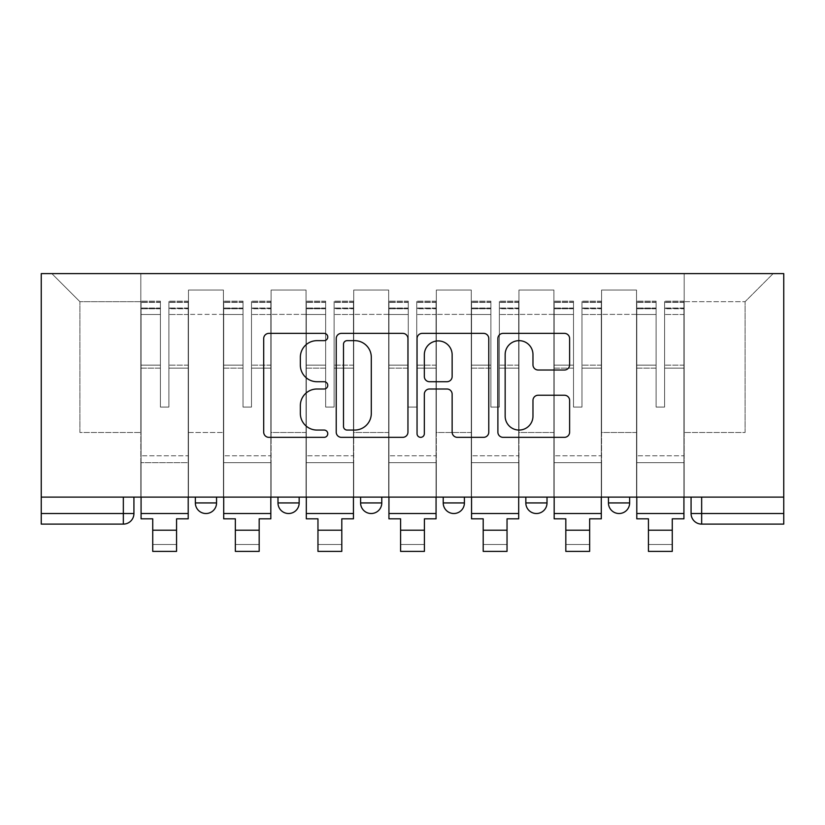 <?xml version="1.0" encoding="UTF-8"?>
<svg xmlns="http://www.w3.org/2000/svg" width="825" height="825" viewBox="0 0 825 825"><rect width="100%" height="100%" fill="white"/><g stroke="black" fill="none" stroke-linecap="round" stroke-linejoin="round"><path stroke-width="0.62" stroke-dasharray="4.12 3.09" d="M327.762 337.012A3.64 3.64 0 0 0 324.132 333.372L268.898 333.372A5.197 5.197 0 0 0 263.701 338.57L263.701 432.145A5.197 5.197 0 0 0 268.898 437.343L324.132 437.343A3.64 3.64 0 0 0 327.762 433.702A3.64 3.64 0 0 0 324.132 430.062L316.975 430.062A16.634 16.634 0 0 1 300.341 413.428L300.341 405.632A16.634 16.634 0 0 1 316.975 388.998L324.132 388.998A3.64 3.64 0 0 0 327.762 385.358A3.64 3.64 0 0 0 324.132 381.717L316.975 381.717A16.634 16.634 0 0 1 300.341 365.083L300.341 357.287A16.634 16.634 0 0 1 316.975 340.653L324.132 340.653A3.64 3.64 0 0 0 327.762 337.012M608.448 497.104L629.64 497.104L608.448 497.104M525.834 497.104L547.016 497.104L525.834 497.104L525.834 502.93L547.016 502.93M464.403 497.104L443.221 497.104L464.403 497.104L464.403 502.93A10.591 10.591 0 0 1 453.812 513.521A10.591 10.591 0 0 1 443.221 502.93L464.403 502.93M360.597 497.104L381.779 497.104L381.779 502.93L360.597 502.93L360.597 497.104L381.779 497.104M277.984 497.104L299.166 497.104L277.984 497.104L277.984 502.93L299.166 502.93A10.591 10.591 0 0 1 288.575 513.521M195.36 497.104L216.552 497.104L195.36 497.104L195.36 502.93L216.552 502.93A10.591 10.591 0 0 1 205.951 513.521M783.75 513.521L783.75 273.611L41.25 273.611L41.25 497.104L783.75 497.104L691.072 497.104L691.072 513.521A10.591 10.591 0 0 0 701.663 524.112L783.75 524.112L783.75 513.521L691.072 513.521M41.25 524.112L123.337 524.112L123.337 513.521L41.25 513.521L41.25 524.112M41.25 497.104L123.337 497.104L41.25 497.104L41.25 513.521M188.482 314.387L188.482 432.496L188.482 314.387L223.431 314.387L223.431 290.029L223.431 432.496L223.431 314.387L188.482 314.387M188.482 497.104L188.482 290.029L223.431 290.029L188.482 290.029L188.482 497.104L188.482 462.681L140.817 462.681L188.482 462.681L188.482 497.104L140.817 497.104L140.817 273.611L684.183 273.611L51.841 273.611L140.817 273.611L140.817 432.496L140.817 301.682L79.912 301.682L140.817 301.682L140.817 273.611L140.817 497.104L140.817 462.681L140.817 497.104L188.482 497.104M223.431 497.104L223.431 290.029L188.482 290.029L223.431 290.029L223.431 497.104L223.431 462.681L271.095 462.681L223.431 462.681L223.431 497.104L271.095 497.104L271.095 290.029L271.095 314.387L271.095 290.029L306.054 290.029L306.054 314.387L306.054 290.029L271.095 290.029L271.095 497.104L271.095 462.681L271.095 497.104L223.431 497.104M271.095 432.496L271.095 314.387L271.095 432.496L306.054 432.496L306.054 314.387L306.054 432.496L271.095 432.496M306.054 497.104L306.054 290.029L271.095 290.029L306.054 290.029L306.054 497.104L306.054 462.681L353.719 462.681L306.054 462.681L306.054 497.104L353.719 497.104L353.719 290.029L353.719 314.387L353.719 290.029L388.668 290.029L388.668 314.387L388.668 290.029L353.719 290.029L353.719 497.104L353.719 462.681L353.719 497.104L306.054 497.104M353.719 432.496L353.719 314.387L353.719 432.496L388.668 432.496L388.668 314.387L388.668 432.496L353.719 432.496M388.668 497.104L388.668 290.029L353.719 290.029L388.668 290.029L388.668 497.104L388.668 462.681L436.332 462.681L388.668 462.681L388.668 497.104L436.332 497.104L436.332 290.029L436.332 314.387L436.332 290.029L471.281 290.029L471.281 314.387L471.281 290.029L436.332 290.029L436.332 497.104L436.332 462.681L436.332 497.104L388.668 497.104M436.332 432.496L436.332 314.387L436.332 432.496L471.281 432.496L471.281 314.387L471.281 432.496L436.332 432.496M471.281 497.104L471.281 290.029L436.332 290.029L471.281 290.029L471.281 497.104L471.281 462.681L518.946 462.681L471.281 462.681L471.281 497.104L518.946 497.104L518.946 290.029L518.946 314.387L518.946 290.029L553.905 290.029L553.905 314.387L553.905 290.029L518.946 290.029L518.946 497.104L518.946 462.681L518.946 497.104L471.281 497.104M518.946 432.496L518.946 314.387L518.946 432.496L553.905 432.496L553.905 314.387L553.905 432.496L518.946 432.496M553.905 497.104L553.905 290.029L518.946 290.029L553.905 290.029L553.905 497.104L553.905 462.681L601.569 462.681L553.905 462.681L553.905 497.104L601.569 497.104L601.569 290.029L601.569 314.387L601.569 290.029L636.518 290.029L636.518 314.387L636.518 290.029L601.569 290.029L601.569 497.104L601.569 462.681L601.569 497.104L553.905 497.104M601.569 432.496L601.569 314.387L601.569 432.496L636.518 432.496L636.518 314.387L636.518 432.496L601.569 432.496M636.518 497.104L636.518 290.029L601.569 290.029L636.518 290.029L636.518 497.104L636.518 462.681L684.183 462.681L636.518 462.681L636.518 497.104L684.183 497.104L684.183 273.611L773.159 273.611L684.183 273.611L684.183 301.682L745.088 301.682L684.183 301.682L684.183 432.496L684.183 273.611L684.183 497.104L636.518 497.104L684.183 497.104L684.183 462.681L684.183 497.104L636.518 497.104M188.482 432.496L223.431 432.496L188.482 432.496M79.912 432.496L79.912 301.682L79.912 432.496L140.817 432.496L79.912 432.496M745.088 432.496L745.088 301.682L773.159 273.611L745.088 301.682L745.088 432.496L684.183 432.496L745.088 432.496M783.75 497.104L691.072 497.104M123.337 497.104L133.928 497.104L123.337 497.104L123.337 513.521L133.928 513.521M629.64 502.93L608.448 502.93A10.591 10.591 0 0 0 619.049 513.521M51.841 273.611L79.912 301.682L51.841 273.611M407.952 432.145L407.952 338.57A5.197 5.197 0 0 0 402.755 333.372L341.416 333.372A5.197 5.197 0 0 0 336.218 338.57L336.218 432.145A5.197 5.197 0 0 0 341.416 437.343L402.755 437.343A5.197 5.197 0 0 0 407.952 432.145M347.129 340.653A3.64 3.64 0 0 0 343.489 344.293L343.489 426.422A3.64 3.64 0 0 0 347.129 430.062L354.668 430.062A16.634 16.634 0 0 0 371.302 413.428L371.302 357.287A16.634 16.634 0 0 0 354.668 340.653L347.129 340.653M422.245 333.372L483.584 333.372A5.197 5.197 0 0 1 488.782 338.57L488.782 432.145A5.197 5.197 0 0 1 483.584 437.343L457.339 437.343A5.197 5.197 0 0 1 452.141 432.145L452.141 394.195A5.197 5.197 0 0 0 446.944 388.998L429.526 388.998A5.197 5.197 0 0 0 424.328 394.195L424.328 433.702A3.64 3.64 0 0 1 420.688 437.343A3.64 3.64 0 0 1 417.048 433.702L417.048 338.57A5.197 5.197 0 0 1 422.245 333.372M452.141 354.822A13.901 13.901 0 0 0 438.23 340.911A13.901 13.901 0 0 0 424.328 354.822L424.328 376.52A5.197 5.197 0 0 0 429.526 381.717L446.944 381.717A5.197 5.197 0 0 0 452.141 376.52L452.141 354.822M538.168 370.023L564.424 370.023A5.197 5.197 0 0 0 569.621 364.825L569.621 338.57A5.197 5.197 0 0 0 564.424 333.372L503.085 333.372A5.197 5.197 0 0 0 497.887 338.57L497.887 432.145A5.197 5.197 0 0 0 503.085 437.343L564.424 437.343A5.197 5.197 0 0 0 569.621 432.145L569.621 400.434A5.197 5.197 0 0 0 564.424 395.237L538.168 395.237A5.197 5.197 0 0 0 532.971 400.434L532.971 416.161A13.901 13.901 0 0 1 519.069 430.062A13.901 13.901 0 0 1 505.158 416.161L505.158 354.554A13.901 13.901 0 0 1 519.069 340.653A13.901 13.901 0 0 1 532.971 354.554L532.971 364.825A5.197 5.197 0 0 0 538.168 370.023M188.213 497.104L188.213 308.034L188.213 308.767L168.888 308.767L168.888 339.807L168.888 301.156L168.888 407.076L160.411 407.076L160.411 308.034L160.411 365.145L141.075 365.145L141.075 302.084L141.075 462.681L141.075 365.145L160.411 365.145L160.411 301.156L160.411 368.136L141.075 368.136L141.075 455.792L141.075 368.136L160.411 368.136L160.411 301.156L160.411 407.076L168.888 407.076L168.888 308.034L168.888 308.767L188.213 308.767L188.213 339.807L188.213 301.156L188.213 518.822L176.56 518.822L176.56 544.5L152.728 544.5L152.728 551.389L176.56 551.389L176.56 544.5L152.728 544.5L152.728 530.207L176.56 530.207M188.213 368.136L168.888 368.136L168.888 407.076L168.888 368.136L188.213 368.136L188.213 455.792L141.075 455.792L188.213 455.792L188.213 368.136M141.075 308.488L141.075 314.521L141.075 308.034L141.075 308.767L160.411 308.488L141.075 308.488M141.075 497.104L141.075 301.156L141.075 518.822L152.728 518.822L152.728 530.207M160.411 368.136L160.411 407.076L160.411 368.136M168.888 407.076L160.411 407.076L160.411 314.521L141.075 314.521L141.075 513.521L141.075 314.521L160.411 314.521L141.075 314.521L160.411 314.521L160.411 407.076L168.888 407.076L168.888 314.521L168.888 407.076L160.411 407.076L168.888 407.076L168.888 365.145L168.888 407.076L160.411 407.076L160.411 365.145L160.411 407.076L168.888 407.076M188.213 513.521L188.213 314.521L188.213 513.521L141.075 513.521M188.213 365.145L168.888 365.145L188.213 365.145L188.213 462.681L141.075 462.681L188.213 462.681L188.213 365.145M270.827 497.104L270.827 308.034L270.827 308.767L251.501 308.767L251.501 339.807L251.501 301.156L251.501 407.076L243.024 407.076L243.024 308.034L243.024 365.145L223.699 365.145L223.699 302.084L223.699 462.681L223.699 365.145L243.024 365.145L243.024 301.156L243.024 368.136L223.699 368.136L223.699 455.792L223.699 368.136L243.024 368.136L243.024 301.156L243.024 407.076L251.501 407.076L251.501 308.034L251.501 308.767L270.827 308.767L270.827 339.807L270.827 301.156L270.827 518.822L259.184 518.822L259.184 544.5L235.352 544.5L235.352 551.389L259.184 551.389L259.184 544.5L235.352 544.5L235.352 530.207L259.184 530.207M270.827 368.136L251.501 368.136L251.501 407.076L251.501 368.136L270.827 368.136L270.827 455.792L223.699 455.792L270.827 455.792L270.827 368.136M223.699 308.488L223.699 314.521L223.699 308.034L223.699 308.767L243.024 308.488L223.699 308.488M223.699 497.104L223.699 301.156L223.699 518.822L235.352 518.822L235.352 530.207M243.024 368.136L243.024 407.076L243.024 368.136M251.501 407.076L243.024 407.076L243.024 314.521L223.699 314.521L223.699 513.521L223.699 314.521L243.024 314.521L223.699 314.521L243.024 314.521L243.024 407.076L251.501 407.076L251.501 314.521L251.501 407.076L243.024 407.076L251.501 407.076L251.501 365.145L251.501 407.076L243.024 407.076L243.024 365.145L243.024 407.076L251.501 407.076M270.827 513.521L270.827 314.521L270.827 513.521L223.699 513.521M270.827 365.145L251.501 365.145L270.827 365.145L270.827 462.681L223.699 462.681L270.827 462.681L270.827 365.145M353.451 497.104L353.451 308.034L353.451 308.767L334.115 308.767L334.115 339.807L334.115 301.156L334.115 407.076L325.648 407.076L325.648 308.034L325.648 365.145L306.312 365.145L306.312 302.084L306.312 462.681L306.312 365.145L325.648 365.145L325.648 301.156L325.648 368.136L306.312 368.136L306.312 455.792L306.312 368.136L325.648 368.136L325.648 301.156L325.648 407.076L334.115 407.076L334.115 308.034L334.115 308.767L353.451 308.767L353.451 339.807L353.451 301.156L353.451 518.822L341.798 518.822L341.798 544.5L317.965 544.5L317.965 551.389L341.798 551.389L341.798 544.5L317.965 544.5L317.965 530.207L341.798 530.207M353.451 368.136L334.115 368.136L334.115 407.076L334.115 368.136L353.451 368.136L353.451 455.792L306.312 455.792L353.451 455.792L353.451 368.136M306.312 308.488L306.312 314.521L306.312 308.034L306.312 308.767L325.648 308.488L306.312 308.488M306.312 497.104L306.312 301.156L306.312 518.822L317.965 518.822L317.965 530.207M325.648 368.136L325.648 407.076L325.648 368.136M334.115 407.076L325.648 407.076L325.648 314.521L306.312 314.521L306.312 513.521L306.312 314.521L325.648 314.521L306.312 314.521L325.648 314.521L325.648 407.076L334.115 407.076L334.115 314.521L334.115 407.076L325.648 407.076L334.115 407.076L334.115 365.145L334.115 407.076L325.648 407.076L325.648 365.145L325.648 407.076L334.115 407.076M353.451 513.521L353.451 314.521L353.451 513.521L306.312 513.521M353.451 365.145L334.115 365.145L353.451 365.145L353.451 462.681L306.312 462.681L353.451 462.681L353.451 365.145M436.064 497.104L436.064 308.034L436.064 308.767L416.738 308.767L416.738 339.807L416.738 301.156L416.738 407.076L408.262 407.076L408.262 308.034L408.262 365.145L388.936 365.145L388.936 302.084L388.936 462.681L388.936 365.145L408.262 365.145L408.262 301.156L408.262 368.136L388.936 368.136L388.936 455.792L388.936 368.136L408.262 368.136L408.262 301.156L408.262 407.076L416.738 407.076L416.738 308.034L416.738 308.767L436.064 308.767L436.064 339.807L436.064 301.156L436.064 518.822L424.411 518.822L424.411 544.5L400.589 544.5L400.589 551.389L424.411 551.389L424.411 544.5L400.589 544.5L400.589 530.207L424.411 530.207M436.064 368.136L416.738 368.136L416.738 407.076L416.738 368.136L436.064 368.136L436.064 455.792L388.936 455.792L436.064 455.792L436.064 368.136M388.936 308.488L388.936 314.521L388.936 308.034L388.936 308.767L408.262 308.488L388.936 308.488M388.936 497.104L388.936 301.156L388.936 518.822L400.589 518.822L400.589 530.207M408.262 368.136L408.262 407.076L408.262 368.136M416.738 407.076L408.262 407.076L408.262 314.521L388.936 314.521L388.936 513.521L388.936 314.521L408.262 314.521L388.936 314.521L408.262 314.521L408.262 407.076L416.738 407.076L416.738 314.521L416.738 407.076L408.262 407.076L416.738 407.076L416.738 365.145L416.738 407.076L408.262 407.076L408.262 365.145L408.262 407.076L416.738 407.076M436.064 513.521L436.064 314.521L436.064 513.521L388.936 513.521M436.064 365.145L416.738 365.145L436.064 365.145L436.064 462.681L388.936 462.681L436.064 462.681L436.064 365.145M518.688 497.104L518.688 308.034L518.688 308.767L499.352 308.767L499.352 339.807L499.352 301.156L499.352 407.076L490.885 407.076L490.885 308.034L490.885 365.145L471.549 365.145L471.549 302.084L471.549 462.681L471.549 365.145L490.885 365.145L490.885 301.156L490.885 368.136L471.549 368.136L471.549 455.792L471.549 368.136L490.885 368.136L490.885 301.156L490.885 407.076L499.352 407.076L499.352 308.034L499.352 308.767L518.688 308.767L518.688 339.807L518.688 301.156L518.688 518.822L507.035 518.822L507.035 544.5L483.202 544.5L483.202 551.389L507.035 551.389L507.035 544.5L483.202 544.5L483.202 530.207L507.035 530.207M518.688 368.136L499.352 368.136L499.352 407.076L499.352 368.136L518.688 368.136L518.688 455.792L471.549 455.792L518.688 455.792L518.688 368.136M471.549 308.488L471.549 314.521L471.549 308.034L471.549 308.767L490.885 308.488L471.549 308.488M471.549 497.104L471.549 301.156L471.549 518.822L483.202 518.822L483.202 530.207M490.885 368.136L490.885 407.076L490.885 368.136M499.352 407.076L490.885 407.076L490.885 314.521L471.549 314.521L471.549 513.521L471.549 314.521L490.885 314.521L471.549 314.521L490.885 314.521L490.885 407.076L499.352 407.076L499.352 314.521L499.352 407.076L490.885 407.076L499.352 407.076L499.352 365.145L499.352 407.076L490.885 407.076L490.885 365.145L490.885 407.076L499.352 407.076M518.688 513.521L518.688 314.521L518.688 513.521L471.549 513.521M518.688 365.145L499.352 365.145L518.688 365.145L518.688 462.681L471.549 462.681L518.688 462.681L518.688 365.145M601.301 497.104L601.301 308.034L601.301 308.767L581.976 308.767L581.976 339.807L581.976 301.156L581.976 407.076L573.499 407.076L573.499 308.034L573.499 365.145L554.173 365.145L554.173 302.084L554.173 462.681L554.173 365.145L573.499 365.145L573.499 301.156L573.499 368.136L554.173 368.136L554.173 455.792L554.173 368.136L573.499 368.136L573.499 301.156L573.499 407.076L581.976 407.076L581.976 308.034L581.976 308.767L601.301 308.767L601.301 339.807L601.301 301.156L601.301 518.822L589.648 518.822L589.648 544.5L565.816 544.5L565.816 551.389L589.648 551.389L589.648 544.5L565.816 544.5L565.816 530.207L589.648 530.207M601.301 368.136L581.976 368.136L581.976 407.076L581.976 368.136L601.301 368.136L601.301 455.792L554.173 455.792L601.301 455.792L601.301 368.136M554.173 308.488L554.173 314.521L554.173 308.034L554.173 308.767L573.499 308.488L554.173 308.488M554.173 497.104L554.173 301.156L554.173 518.822L565.816 518.822L565.816 530.207M573.499 368.136L573.499 407.076L573.499 368.136M581.976 407.076L573.499 407.076L573.499 314.521L554.173 314.521L554.173 513.521L554.173 314.521L573.499 314.521L554.173 314.521L573.499 314.521L573.499 407.076L581.976 407.076L581.976 314.521L581.976 407.076L573.499 407.076L581.976 407.076L581.976 365.145L581.976 407.076L573.499 407.076L573.499 365.145L573.499 407.076L581.976 407.076M601.301 513.521L601.301 314.521L601.301 513.521L554.173 513.521M601.301 365.145L581.976 365.145L601.301 365.145L601.301 462.681L554.173 462.681L601.301 462.681L601.301 365.145M683.925 497.104L683.925 308.034L683.925 308.767L664.589 308.767L664.589 339.807L664.589 301.156L664.589 407.076L656.112 407.076L656.112 308.034L656.112 365.145L636.787 365.145L636.787 302.084L636.787 462.681L636.787 365.145L656.112 365.145L656.112 301.156L656.112 368.136L636.787 368.136L636.787 455.792L636.787 368.136L656.112 368.136L656.112 301.156L656.112 407.076L664.589 407.076L664.589 308.034L664.589 308.767L683.925 308.767L683.925 339.807L683.925 301.156L683.925 518.822L672.272 518.822L672.272 544.5L648.44 544.5L648.44 551.389L672.272 551.389L672.272 544.5L648.44 544.5L648.44 530.207L672.272 530.207M683.925 368.136L664.589 368.136L664.589 407.076L664.589 368.136L683.925 368.136L683.925 455.792L636.787 455.792L683.925 455.792L683.925 368.136M636.787 308.488L636.787 314.521L636.787 308.034L636.787 308.767L656.112 308.488L636.787 308.488M636.787 497.104L636.787 301.156L636.787 518.822L648.44 518.822L648.44 530.207M656.112 368.136L656.112 407.076L656.112 368.136M664.589 407.076L656.112 407.076L656.112 314.521L636.787 314.521L636.787 513.521L636.787 314.521L656.112 314.521L636.787 314.521L656.112 314.521L656.112 407.076L664.589 407.076L664.589 314.521L664.589 407.076L656.112 407.076L664.589 407.076L664.589 365.145L664.589 407.076L656.112 407.076L656.112 365.145L656.112 407.076L664.589 407.076M683.925 513.521L683.925 314.521L683.925 513.521L636.787 513.521M683.925 365.145L664.589 365.145L683.925 365.145L683.925 462.681L636.787 462.681L683.925 462.681L683.925 365.145M636.518 314.387L601.569 314.387L636.518 314.387M553.905 314.387L518.946 314.387L553.905 314.387M471.281 314.387L436.332 314.387L471.281 314.387M388.668 314.387L353.719 314.387L388.668 314.387M306.054 314.387L271.095 314.387L306.054 314.387M701.663 497.104L701.663 524.112M160.411 308.767L141.075 308.767L160.411 308.767M188.213 302.084L168.888 302.084L188.213 302.084M188.213 314.521L168.888 314.521L188.213 314.521M160.411 302.084L141.075 302.084L160.411 302.084M160.411 302.363L141.075 302.363L160.411 302.363M188.213 302.363L168.888 302.363L188.213 302.363M188.213 308.488L168.888 308.488L188.213 308.488M243.024 308.767L223.699 308.767L243.024 308.767M270.827 302.084L251.501 302.084L270.827 302.084M270.827 314.521L251.501 314.521L270.827 314.521M243.024 302.084L223.699 302.084L243.024 302.084M243.024 302.363L223.699 302.363L243.024 302.363M270.827 302.363L251.501 302.363L270.827 302.363M270.827 308.488L251.501 308.488L270.827 308.488M325.648 308.767L306.312 308.767L325.648 308.767M353.451 302.084L334.115 302.084L353.451 302.084M353.451 314.521L334.115 314.521L353.451 314.521M325.648 302.084L306.312 302.084L325.648 302.084M325.648 302.363L306.312 302.363L325.648 302.363M353.451 302.363L334.115 302.363L353.451 302.363M353.451 308.488L334.115 308.488L353.451 308.488M408.262 308.767L388.936 308.767L408.262 308.767M436.064 302.084L416.738 302.084L436.064 302.084M436.064 314.521L416.738 314.521L436.064 314.521M408.262 302.084L388.936 302.084L408.262 302.084M408.262 302.363L388.936 302.363L408.262 302.363M436.064 302.363L416.738 302.363L436.064 302.363M436.064 308.488L416.738 308.488L436.064 308.488M490.885 308.767L471.549 308.767L490.885 308.767M518.688 302.084L499.352 302.084L518.688 302.084M518.688 314.521L499.352 314.521L518.688 314.521M490.885 302.084L471.549 302.084L490.885 302.084M490.885 302.363L471.549 302.363L490.885 302.363M518.688 302.363L499.352 302.363L518.688 302.363M518.688 308.488L499.352 308.488L518.688 308.488M573.499 308.767L554.173 308.767L573.499 308.767M601.301 302.084L581.976 302.084L601.301 302.084M601.301 314.521L581.976 314.521L601.301 314.521M573.499 302.084L554.173 302.084L573.499 302.084M573.499 302.363L554.173 302.363L573.499 302.363M601.301 302.363L581.976 302.363L601.301 302.363M601.301 308.488L581.976 308.488L601.301 308.488M656.112 308.767L636.787 308.767L656.112 308.767M683.925 302.084L664.589 302.084L683.925 302.084M683.925 314.521L664.589 314.521L683.925 314.521M656.112 302.084L636.787 302.084L656.112 302.084M656.112 302.363L636.787 302.363L656.112 302.363M683.925 302.363L664.589 302.363L683.925 302.363M683.925 308.488L664.589 308.488L683.925 308.488M188.213 301.156L168.888 301.156L188.213 301.156M160.411 308.034L141.075 308.034L160.411 308.034M160.411 301.156L141.075 301.156L160.411 301.156M188.213 308.034L168.888 308.034L188.213 308.034M270.827 301.156L251.501 301.156L270.827 301.156M243.024 308.034L223.699 308.034L243.024 308.034M243.024 301.156L223.699 301.156L243.024 301.156M270.827 308.034L251.501 308.034L270.827 308.034M353.451 301.156L334.115 301.156L353.451 301.156M325.648 308.034L306.312 308.034L325.648 308.034M325.648 301.156L306.312 301.156L325.648 301.156M353.451 308.034L334.115 308.034L353.451 308.034M436.064 301.156L416.738 301.156L436.064 301.156M408.262 308.034L388.936 308.034L408.262 308.034M408.262 301.156L388.936 301.156L408.262 301.156M436.064 308.034L416.738 308.034L436.064 308.034M518.688 301.156L499.352 301.156L518.688 301.156M490.885 308.034L471.549 308.034L490.885 308.034M490.885 301.156L471.549 301.156L490.885 301.156M518.688 308.034L499.352 308.034L518.688 308.034M601.301 301.156L581.976 301.156L601.301 301.156M573.499 308.034L554.173 308.034L573.499 308.034M573.499 301.156L554.173 301.156L573.499 301.156M601.301 308.034L581.976 308.034L601.301 308.034M683.925 301.156L664.589 301.156L683.925 301.156M656.112 308.034L636.787 308.034L656.112 308.034M656.112 301.156L636.787 301.156L656.112 301.156M683.925 308.034L664.589 308.034L683.925 308.034"/><path stroke-width="1.24" d="M327.762 337.012A3.64 3.64 0 0 0 324.132 333.372L268.898 333.372A5.197 5.197 0 0 0 263.701 338.57L263.701 432.145A5.197 5.197 0 0 0 268.898 437.343L324.132 437.343A3.64 3.64 0 0 0 327.762 433.702A3.64 3.64 0 0 0 324.132 430.062L316.975 430.062A16.634 16.634 0 0 1 300.341 413.428L300.341 405.632A16.634 16.634 0 0 1 316.975 388.998L324.132 388.998A3.64 3.64 0 0 0 327.762 385.358A3.64 3.64 0 0 0 324.132 381.717L316.975 381.717A16.634 16.634 0 0 1 300.341 365.083L300.341 357.287A16.634 16.634 0 0 1 316.975 340.653L324.132 340.653A3.64 3.64 0 0 0 327.762 337.012M608.448 497.104L608.448 502.93L629.64 502.93A10.591 10.591 0 0 1 619.049 513.521A10.591 10.591 0 0 1 608.448 502.93L608.448 497.104M443.221 497.104L443.221 502.93L464.403 502.93A10.591 10.591 0 0 1 453.812 513.521A10.591 10.591 0 0 1 443.221 502.93L443.221 497.104M564.424 370.023A5.197 5.197 0 0 0 569.621 364.825L569.621 338.57A5.197 5.197 0 0 0 564.424 333.372L503.085 333.372A5.197 5.197 0 0 0 497.887 338.57L497.887 432.145A5.197 5.197 0 0 0 503.085 437.343L564.424 437.343A5.197 5.197 0 0 0 569.621 432.145L569.621 400.434A5.197 5.197 0 0 0 564.424 395.237L538.168 395.237A5.197 5.197 0 0 0 532.971 400.434L532.971 416.161A13.901 13.901 0 0 1 519.069 430.062A13.901 13.901 0 0 1 505.158 416.161L505.158 354.554A13.901 13.901 0 0 1 519.069 340.653A13.901 13.901 0 0 1 532.971 354.554L532.971 364.825A5.197 5.197 0 0 0 538.168 370.023L564.424 370.023M783.75 497.104L41.25 497.104L41.25 273.611L783.75 273.611L783.75 524.112L701.663 524.112A10.591 10.591 0 0 1 691.072 513.521L783.75 513.521M407.952 338.57A5.197 5.197 0 0 0 402.755 333.372L341.416 333.372A5.197 5.197 0 0 0 336.218 338.57L336.218 432.145A5.197 5.197 0 0 0 341.416 437.343L402.755 437.343A5.197 5.197 0 0 0 407.952 432.145L407.952 338.57M422.245 333.372L483.584 333.372A5.197 5.197 0 0 1 488.782 338.57L488.782 432.145A5.197 5.197 0 0 1 483.584 437.343L457.339 437.343A5.197 5.197 0 0 1 452.141 432.145L452.141 394.195A5.197 5.197 0 0 0 446.944 388.998L429.526 388.998A5.197 5.197 0 0 0 424.328 394.195L424.328 433.702A3.64 3.64 0 0 1 420.688 437.343A3.64 3.64 0 0 1 417.048 433.702L417.048 338.57A5.197 5.197 0 0 1 422.245 333.372M691.072 497.104L691.072 513.521M133.928 497.104L133.928 513.521L133.928 497.104M123.337 497.104L123.337 524.112L41.25 524.112L41.25 513.521L133.928 513.521A10.591 10.591 0 0 1 123.337 524.112A10.591 10.591 0 0 0 133.928 513.521M41.25 497.104L41.25 513.521M629.64 502.93L629.64 497.104L629.64 502.93A10.591 10.591 0 0 1 619.049 513.521M547.016 497.104L547.016 502.93A10.591 10.591 0 0 1 536.425 513.521A10.591 10.591 0 0 1 525.834 502.93A10.591 10.591 0 0 0 536.425 513.521A10.591 10.591 0 0 0 547.016 502.93L547.016 497.104M525.834 497.104L525.834 502.93L547.016 502.93M464.403 497.104L464.403 502.93M381.779 497.104L381.779 502.93A10.591 10.591 0 0 1 371.188 513.521A10.591 10.591 0 0 1 360.597 502.93A10.591 10.591 0 0 0 371.188 513.521A10.591 10.591 0 0 0 381.779 502.93L360.597 502.93L360.597 497.104M277.984 497.104L277.984 502.93L299.166 502.93L299.166 497.104L299.166 502.93A10.591 10.591 0 0 1 288.575 513.521A10.591 10.591 0 0 1 277.984 502.93A10.591 10.591 0 0 0 288.575 513.521M195.36 497.104L195.36 502.93L216.552 502.93L216.552 497.104L216.552 502.93A10.591 10.591 0 0 1 205.951 513.521A10.591 10.591 0 0 1 195.36 502.93A10.591 10.591 0 0 0 205.951 513.521M347.129 340.653A3.64 3.64 0 0 0 343.489 344.293L343.489 426.422A3.64 3.64 0 0 0 347.129 430.062L354.668 430.062A16.634 16.634 0 0 0 371.302 413.428L371.302 357.287A16.634 16.634 0 0 0 354.668 340.653L347.129 340.653M452.141 354.822A13.901 13.901 0 0 0 438.23 340.911A13.901 13.901 0 0 0 424.328 354.822L424.328 376.52A5.197 5.197 0 0 0 429.526 381.717L446.944 381.717A5.197 5.197 0 0 0 452.141 376.52L452.141 354.822M141.075 513.521L188.213 513.521L188.213 518.822L176.56 518.822L176.56 551.389L152.728 551.389L152.728 518.822L141.075 518.822L141.075 497.104M188.213 513.521L188.213 497.104M223.699 513.521L270.827 513.521L270.827 518.822L259.184 518.822L259.184 551.389L235.352 551.389L235.352 518.822L223.699 518.822L223.699 497.104M270.827 513.521L270.827 497.104M306.312 513.521L353.451 513.521L353.451 518.822L341.798 518.822L341.798 551.389L317.965 551.389L317.965 518.822L306.312 518.822L306.312 497.104M353.451 513.521L353.451 497.104M388.936 513.521L436.064 513.521L436.064 518.822L424.411 518.822L424.411 551.389L400.589 551.389L400.589 518.822L388.936 518.822L388.936 497.104M436.064 513.521L436.064 497.104M471.549 513.521L518.688 513.521L518.688 518.822L507.035 518.822L507.035 551.389L483.202 551.389L483.202 518.822L471.549 518.822L471.549 497.104M518.688 513.521L518.688 497.104M554.173 513.521L601.301 513.521L601.301 518.822L589.648 518.822L589.648 551.389L565.816 551.389L565.816 518.822L554.173 518.822L554.173 497.104M601.301 513.521L601.301 497.104M636.787 513.521L683.925 513.521L683.925 518.822L672.272 518.822L672.272 551.389L648.44 551.389L648.44 518.822L636.787 518.822L636.787 497.104M683.925 513.521L683.925 497.104M701.663 497.104L701.663 524.112M152.728 530.207L176.56 530.207M235.352 530.207L259.184 530.207M317.965 530.207L341.798 530.207M400.589 530.207L424.411 530.207M483.202 530.207L507.035 530.207M565.816 530.207L589.648 530.207M648.44 530.207L672.272 530.207"/></g></svg>
